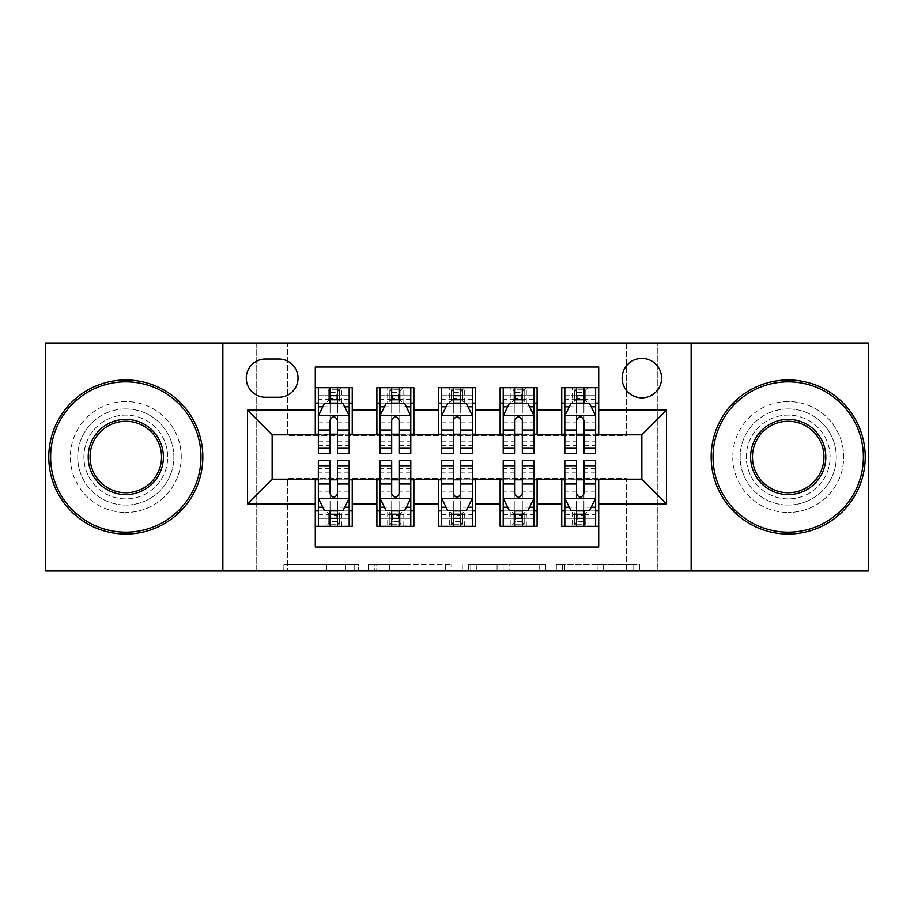 <?xml version="1.0" encoding="UTF-8"?>
<svg xmlns="http://www.w3.org/2000/svg" width="914" height="914" viewBox="0 0 914 914"><rect width="100%" height="100%" fill="white"/><g stroke="black" fill="none" stroke-linecap="round" stroke-linejoin="round"><path stroke-width="0.69" stroke-dasharray="4.57 3.43" d="M358.414 570.999L289.921 570.999L358.414 570.999L358.414 564.829L326.515 564.829L326.515 570.999L326.515 564.829L358.414 564.829L358.414 570.999L358.414 564.829L326.515 564.829L326.515 570.999L326.515 564.829L358.414 564.829L289.921 564.829L358.414 564.829M788.199 408.935A48.065 48.065 0 0 0 740.134 457A48.065 48.065 0 0 0 788.199 505.065A48.065 48.065 0 0 1 740.134 457A48.065 48.065 0 0 1 788.199 408.935A48.065 48.065 0 0 1 836.264 457A48.065 48.065 0 0 1 788.199 505.065A48.065 48.065 0 0 0 836.264 457A48.065 48.065 0 0 0 788.199 408.935M125.801 408.935A48.065 48.065 0 0 0 77.736 457A48.065 48.065 0 0 0 125.801 505.065A48.065 48.065 0 0 1 77.736 457A48.065 48.065 0 0 1 125.801 408.935A48.065 48.065 0 0 1 173.866 457A48.065 48.065 0 0 1 125.801 505.065A48.065 48.065 0 0 0 173.866 457A48.065 48.065 0 0 0 125.801 408.935M641.856 358.414A19.72 19.72 0 0 0 622.137 378.133A19.72 19.72 0 0 0 641.856 397.841A19.72 19.72 0 0 0 661.576 378.133A19.72 19.72 0 0 0 641.856 358.414M633.756 570.999L562.396 570.999L633.756 570.999L633.756 564.829L603.217 564.829L639.811 564.829L639.811 570.999L639.811 564.829L562.396 564.829L639.811 564.829L639.811 570.999L639.811 564.829L633.756 564.829L633.756 570.999M597.162 570.999L564.806 570.999L597.162 570.999L597.162 564.829L603.217 564.829L597.162 564.829L597.162 570.999L597.162 564.829L564.806 564.829L564.806 570.999L564.806 564.829L597.162 564.829L597.162 570.999M556.34 570.999L562.396 570.999L556.34 570.999L556.34 564.829L562.396 564.829L556.34 564.829L556.34 570.999M283.866 570.999L289.921 570.999L283.866 570.999L283.866 564.829L289.921 564.829L283.866 564.829L283.866 570.999M626.444 570.999L657.257 570.999L657.257 343.001L868.3 343.001L868.3 570.999L657.257 570.999L657.257 343.001L626.444 343.001L626.444 435.43L287.556 435.43L287.556 343.001L626.444 343.001L626.444 435.43L287.556 435.43L287.556 343.001L256.743 343.001L256.743 570.999L45.7 570.999L45.7 343.001L256.743 343.001L256.743 570.999L287.556 570.999L287.556 478.57L626.444 478.57L626.444 570.999L287.556 570.999L287.556 478.57L626.444 478.57L626.444 570.999M451.71 570.999L445.655 570.999L451.71 570.999L451.71 564.829L451.71 570.999M374.294 570.999L445.655 570.999L368.239 570.999L374.294 570.999L374.294 564.829L451.71 564.829L368.239 564.829L368.239 570.999L368.239 564.829L374.294 564.829L374.294 570.999M468.345 570.999L545.761 570.999L462.29 570.999L468.345 570.999L468.345 564.829L545.761 564.829L545.761 570.999L545.761 564.829L509.167 564.829L509.167 570.999M561.756 387.685L598.716 387.685L598.716 403.085L561.756 403.085L561.756 387.685M500.129 387.685L537.101 387.685L537.101 403.085L500.129 403.085L500.129 387.685M438.514 387.685L475.486 387.685L475.486 403.085L438.514 403.085L438.514 387.685M376.899 387.685L413.871 387.685L413.871 403.085L376.899 403.085L376.899 387.685M315.284 526.315L315.284 510.915L352.244 510.915L352.244 526.315L315.284 526.315L315.284 546.96L598.716 546.96L598.716 526.315L561.756 526.315L561.756 510.915L598.716 510.915L598.716 526.315M413.871 526.315L376.899 526.315L376.899 510.915L413.871 510.915L413.871 526.315M475.486 526.315L438.514 526.315L438.514 510.915L475.486 510.915L475.486 526.315M537.101 526.315L500.129 526.315L500.129 510.915L537.101 510.915L537.101 526.315M561.756 510.915L561.756 479.804L641.856 479.187L641.856 434.813L598.716 434.813L598.716 434.196L537.101 434.813L537.101 403.085M537.101 434.196L475.486 434.813L475.486 403.085M475.486 434.196L413.871 434.813L413.871 403.085M315.284 387.685L352.244 387.685L352.244 403.085L315.284 403.085L315.284 367.04L598.716 367.04L598.716 387.685M500.129 510.915L500.129 479.804L537.101 479.804L537.101 479.187L561.756 479.187L561.756 479.804M438.514 510.915L438.514 479.804L475.486 479.804L475.486 479.187L500.129 479.187L500.129 479.804M376.899 510.915L376.899 479.804L413.871 479.804L413.871 479.187L438.514 479.187L438.514 479.804M413.871 434.196L352.244 434.813L352.244 403.085M315.284 510.915L315.284 479.804L352.244 479.804L352.244 479.187L376.899 479.187L376.899 479.804M352.244 434.196L272.144 434.813L272.144 479.187L315.284 479.187L315.284 479.804M337.46 403.085L349.171 403.085L349.171 387.685L326.058 387.685L326.058 403.085L318.358 403.085L330.068 403.085M315.284 434.196L315.284 403.085M318.358 434.196L330.068 434.196M337.46 434.196L349.171 434.196M352.244 510.915L352.244 479.804M318.358 479.804L330.068 479.804M337.46 479.804L349.171 479.804M318.358 460.702L318.358 518.307L318.358 510.915L330.068 510.915M337.46 510.915L349.171 510.915L349.171 526.315L318.358 526.315L349.171 526.315M379.973 434.196L391.683 434.196M399.075 434.196L410.786 434.196M399.075 403.085L410.786 403.085L410.786 387.685L387.685 387.685L387.685 403.085L379.973 403.085L391.683 403.085M376.899 434.196L376.899 403.085M413.871 510.915L413.871 479.804M379.973 479.804L391.683 479.804M399.075 479.804L410.786 479.804M379.973 460.702L379.973 518.307L379.973 510.915L391.683 510.915M399.075 510.915L410.786 510.915L410.786 526.315L379.973 526.315L410.786 526.315M441.599 479.804L453.298 479.804M460.702 479.804L472.401 479.804M475.486 510.915L475.486 479.804M441.599 460.702L441.599 518.307L441.599 510.915L453.298 510.915M460.702 510.915L472.401 510.915L472.401 526.315L441.599 526.315L472.401 526.315M438.514 434.196L438.514 403.085M460.702 403.085L472.401 403.085L472.401 387.685L449.3 387.685L449.3 403.085L441.599 403.085L453.298 403.085M441.599 434.196L453.298 434.196M460.702 434.196L472.401 434.196M503.214 479.804L514.925 479.804M522.317 479.804L534.027 479.804M537.101 510.915L537.101 479.804M503.214 460.702L503.214 518.307L503.214 510.915L514.925 510.915M522.317 510.915L534.027 510.915L534.027 526.315L503.214 526.315L534.027 526.315M500.129 434.196L500.129 403.085M522.317 403.085L534.027 403.085L534.027 387.685L510.915 387.685L510.915 403.085L503.214 403.085L514.925 403.085M503.214 434.196L514.925 434.196M522.317 434.196L534.027 434.196M564.829 479.804L576.54 479.804M583.932 479.804L595.642 479.804M598.716 510.915L598.716 479.804M564.829 460.702L564.829 518.307L564.829 510.915L576.54 510.915M583.932 510.915L595.642 510.915L595.642 526.315L564.829 526.315L595.642 526.315M561.756 434.196L561.756 403.085M598.716 434.196L598.716 403.085M583.932 403.085L595.642 403.085L595.642 387.685L572.53 387.685L572.53 403.085L564.829 403.085L576.54 403.085M564.829 434.196L576.54 434.196M583.932 434.196L595.642 434.196M265.368 359.031A19.103 19.103 0 0 0 246.266 378.133A19.103 19.103 0 0 0 265.368 397.236L278.919 397.236A19.103 19.103 0 0 0 298.021 378.133A19.103 19.103 0 0 0 278.919 359.031L265.368 359.031M222.856 570.999L222.856 343.001M691.144 343.001L691.144 570.999M380.944 570.999L389.718 570.999L380.944 570.999L380.944 564.829L376.705 564.829L376.705 570.999L376.705 564.829L389.718 564.829L380.944 564.829L380.944 570.999M389.718 570.999L409.072 570.999L389.718 570.999L389.718 564.829L409.072 564.829L409.072 570.999L409.072 564.829L389.718 564.829L389.718 570.999M468.345 564.829L503.123 564.829L503.123 570.999L503.123 564.829L497.067 564.829L503.123 564.829L503.123 570.999L503.123 564.829L509.167 564.829M470.756 564.829L470.756 570.999L470.756 564.829M462.29 564.829L462.29 570.999L462.29 564.829M349.171 453.298L349.171 395.693L349.171 403.085L318.358 403.085L318.358 395.693L330.068 395.693L330.068 387.685L349.171 387.685M318.358 415.721L318.358 445.289L318.358 415.721L324.516 403.394L343.001 403.394L349.171 415.721L349.171 445.289L349.171 415.721M318.358 403.085L318.358 387.685L330.068 387.685M318.358 453.298L318.358 395.693L349.171 395.693L337.46 395.693L337.46 387.685L337.46 453.298M330.685 392.3L336.843 392.3L336.843 398.458L330.685 398.458L330.685 392.3L328.217 389.832L339.311 389.832L328.217 389.832L328.217 400.926L339.311 400.926L339.311 389.832L339.311 400.926L328.217 400.926L328.217 389.832L326.058 387.685L318.358 387.685M330.068 395.693L330.068 406.913L318.358 406.913M322.825 406.787L330.068 406.787L330.068 403.394M337.46 403.394L337.46 406.787L344.704 406.787M330.068 453.298L330.068 406.913M330.068 406.787L330.068 420.337C332.525 415.664 334.992 415.664 337.46 420.337L337.46 406.787M349.171 403.085L341.47 403.085L341.47 387.685L336.843 392.3M336.843 398.458L341.47 403.085L326.058 403.085L330.685 398.458M336.843 521.7L330.685 521.7L330.685 515.542L336.843 515.542L336.843 521.7L339.311 524.168L328.217 524.168L339.311 524.168L339.311 513.074L328.217 513.074L328.217 524.168L328.217 513.074L339.311 513.074L339.311 524.168L341.47 526.315L341.47 510.915L349.171 510.915L349.171 518.307L337.46 518.307L337.46 526.315M349.171 498.279L349.171 468.711L349.171 498.279L343.001 510.606L324.516 510.606L318.358 498.279L318.358 468.711L318.358 498.279M349.171 460.702L349.171 518.307L318.358 518.307L330.068 518.307L330.068 526.315L330.068 460.702M330.685 521.7L326.058 526.315L326.058 510.915L318.358 510.915L318.358 526.315M337.46 518.307L337.46 507.087L349.171 507.087M344.704 507.213L337.46 507.213L337.46 510.606M330.068 510.606L330.068 507.213L322.825 507.213M337.46 460.702L337.46 507.087M337.46 507.213L337.46 493.663C335.004 498.336 332.536 498.336 330.068 493.663L330.068 507.213M318.358 510.915L349.171 510.915M330.685 515.542L326.058 510.915L341.47 510.915L336.843 515.542M125.801 534.027A77.027 77.027 0 0 1 48.785 457A77.027 77.027 0 0 1 125.801 379.973A77.027 77.027 0 0 1 202.828 457A77.027 77.027 0 0 1 125.801 534.027A77.027 77.027 0 0 1 48.785 457A77.027 77.027 0 0 1 125.801 379.973A77.027 77.027 0 0 1 202.828 457A77.027 77.027 0 0 1 125.801 534.027A77.027 77.027 0 0 1 48.785 457A77.027 77.027 0 0 1 125.801 379.973A77.027 77.027 0 0 1 202.828 457A77.027 77.027 0 0 1 125.801 534.027M125.801 401.543A55.457 55.457 0 0 0 70.344 457A55.457 55.457 0 0 0 125.801 512.457A55.457 55.457 0 0 1 70.344 457A55.457 55.457 0 0 1 125.801 401.543A55.457 55.457 0 0 1 181.258 457A55.457 55.457 0 0 1 125.801 512.457A55.457 55.457 0 0 0 181.258 457A55.457 55.457 0 0 0 125.801 401.543M125.801 421.263A35.737 35.737 0 0 1 161.538 457A35.737 35.737 0 0 1 125.801 492.737A35.737 35.737 0 0 1 90.063 457A35.737 35.737 0 0 1 125.801 421.263M125.801 498.895A41.895 41.895 0 0 1 83.905 457A41.895 41.895 0 0 1 125.801 415.105A41.895 41.895 0 0 1 167.708 457A41.895 41.895 0 0 1 125.801 498.895A41.895 41.895 0 0 1 83.905 457A41.895 41.895 0 0 1 125.801 415.105A41.895 41.895 0 0 1 167.708 457A41.895 41.895 0 0 1 125.801 498.895M788.199 534.027A77.027 77.027 0 0 1 711.172 457A77.027 77.027 0 0 1 788.199 379.973A77.027 77.027 0 0 1 865.215 457A77.027 77.027 0 0 1 788.199 534.027A77.027 77.027 0 0 1 711.172 457A77.027 77.027 0 0 1 788.199 379.973A77.027 77.027 0 0 1 865.215 457A77.027 77.027 0 0 1 788.199 534.027A77.027 77.027 0 0 1 711.172 457A77.027 77.027 0 0 1 788.199 379.973A77.027 77.027 0 0 1 865.215 457A77.027 77.027 0 0 1 788.199 534.027M788.199 401.543A55.457 55.457 0 0 0 732.742 457A55.457 55.457 0 0 0 788.199 512.457A55.457 55.457 0 0 1 732.742 457A55.457 55.457 0 0 1 788.199 401.543A55.457 55.457 0 0 1 843.656 457A55.457 55.457 0 0 1 788.199 512.457A55.457 55.457 0 0 0 843.656 457A55.457 55.457 0 0 0 788.199 401.543M788.199 421.263A35.737 35.737 0 0 1 823.937 457A35.737 35.737 0 0 1 788.199 492.737A35.737 35.737 0 0 1 752.462 457A35.737 35.737 0 0 1 788.199 421.263M788.199 498.895A41.895 41.895 0 0 1 746.292 457A41.895 41.895 0 0 1 788.199 415.105A41.895 41.895 0 0 1 830.095 457A41.895 41.895 0 0 1 788.199 498.895A41.895 41.895 0 0 1 746.292 457A41.895 41.895 0 0 1 788.199 415.105A41.895 41.895 0 0 1 830.095 457A41.895 41.895 0 0 1 788.199 498.895M410.786 453.298L410.786 395.693L410.786 403.085L379.973 403.085L379.973 395.693L391.683 395.693L391.683 387.685L410.786 387.685M379.973 415.721L379.973 445.289L379.973 415.721L386.142 403.394L404.628 403.394L410.786 415.721L410.786 445.289L410.786 415.721M379.973 403.085L379.973 387.685L391.683 387.685M379.973 453.298L379.973 395.693L410.786 395.693L399.075 395.693L399.075 387.685L399.075 453.298M392.3 392.3L398.458 392.3L398.458 398.458L392.3 398.458L392.3 392.3L389.832 389.832L400.926 389.832L389.832 389.832L389.832 400.926L400.926 400.926L400.926 389.832L400.926 400.926L389.832 400.926L389.832 389.832L387.685 387.685L379.973 387.685M391.683 395.693L391.683 406.913L379.973 406.913M384.44 406.787L391.683 406.787L391.683 403.394M399.075 403.394L399.075 406.787L406.319 406.787M391.683 453.298L391.683 406.913M391.683 406.787L391.683 420.337C394.14 415.664 396.607 415.664 399.075 420.337L399.075 406.787M410.786 403.085L403.085 403.085L403.085 387.685L398.458 392.3M398.458 398.458L403.085 403.085L387.685 403.085L392.3 398.458M472.401 453.298L472.401 395.693L472.401 403.085L441.599 403.085L441.599 395.693L453.298 395.693L453.298 387.685L472.401 387.685M441.599 415.721L441.599 445.289L441.599 415.721L447.757 403.394L466.243 403.394L472.401 415.721L472.401 445.289L472.401 415.721M441.599 403.085L441.599 387.685L453.298 387.685M441.599 453.298L441.599 395.693L472.401 395.693L460.702 395.693L460.702 387.685L460.702 453.298M453.915 392.3L460.085 392.3L460.085 398.458L453.915 398.458L453.915 392.3L451.459 389.832L462.541 389.832L451.459 389.832L451.459 400.926L462.541 400.926L462.541 389.832L462.541 400.926L451.459 400.926L451.459 389.832L449.3 387.685L441.599 387.685M453.298 395.693L453.298 406.913L441.599 406.913M446.066 406.787L453.298 406.787L453.298 403.394M460.702 403.394L460.702 406.787L467.934 406.787M453.298 453.298L453.298 406.913M453.298 406.787L453.298 420.337C455.766 415.664 458.222 415.664 460.702 420.337L460.702 406.787M472.401 403.085L464.7 403.085L464.7 387.685L460.085 392.3M460.085 398.458L464.7 403.085L449.3 403.085L453.915 398.458M534.027 453.298L534.027 395.693L534.027 403.085L503.214 403.085L503.214 395.693L514.925 395.693L514.925 387.685L534.027 387.685M503.214 415.721L503.214 445.289L503.214 415.721L509.372 403.394L527.858 403.394L534.027 415.721L534.027 445.289L534.027 415.721M503.214 403.085L503.214 387.685L514.925 387.685M503.214 453.298L503.214 395.693L534.027 395.693L522.317 395.693L522.317 387.685L522.317 453.298M515.542 392.3L521.7 392.3L521.7 398.458L515.542 398.458L515.542 392.3L513.074 389.832L524.168 389.832L513.074 389.832L513.074 400.926L524.168 400.926L524.168 389.832L524.168 400.926L513.074 400.926L513.074 389.832L510.915 387.685L503.214 387.685M514.925 395.693L514.925 406.913L503.214 406.913M507.681 406.787L514.925 406.787L514.925 403.394M522.317 403.394L522.317 406.787L529.56 406.787M514.925 453.298L514.925 406.913M514.925 406.787L514.925 420.337C517.381 415.664 519.849 415.664 522.317 420.337L522.317 406.787M534.027 403.085L526.315 403.085L526.315 387.685L521.7 392.3M521.7 398.458L526.315 403.085L510.915 403.085L515.542 398.458M595.642 453.298L595.642 395.693L595.642 403.085L564.829 403.085L564.829 395.693L576.54 395.693L576.54 387.685L595.642 387.685M564.829 415.721L564.829 445.289L564.829 415.721L570.999 403.394L589.484 403.394L595.642 415.721L595.642 445.289L595.642 415.721M564.829 403.085L564.829 387.685L576.54 387.685M564.829 453.298L564.829 395.693L595.642 395.693L583.932 395.693L583.932 387.685L583.932 453.298M577.157 392.3L583.315 392.3L583.315 398.458L577.157 398.458L577.157 392.3L574.689 389.832L585.783 389.832L574.689 389.832L574.689 400.926L585.783 400.926L585.783 389.832L585.783 400.926L574.689 400.926L574.689 389.832L572.53 387.685L564.829 387.685M576.54 395.693L576.54 406.913L564.829 406.913M569.296 406.787L576.54 406.787L576.54 403.394M583.932 403.394L583.932 406.787L591.175 406.787M576.54 453.298L576.54 406.913M576.54 406.787L576.54 420.337C578.996 415.664 581.464 415.664 583.932 420.337L583.932 406.787M595.642 403.085L587.942 403.085L587.942 387.685L583.315 392.3M583.315 398.458L587.942 403.085L572.53 403.085L577.157 398.458M398.458 521.7L392.3 521.7L392.3 515.542L398.458 515.542L398.458 521.7L400.926 524.168L389.832 524.168L400.926 524.168L400.926 513.074L389.832 513.074L389.832 524.168L389.832 513.074L400.926 513.074L400.926 524.168L403.085 526.315L403.085 510.915L410.786 510.915L410.786 518.307L399.075 518.307L399.075 526.315M410.786 498.279L410.786 468.711L410.786 498.279L404.628 510.606L386.142 510.606L379.973 498.279L379.973 468.711L379.973 498.279M410.786 460.702L410.786 518.307L379.973 518.307L391.683 518.307L391.683 526.315L391.683 460.702M392.3 521.7L387.685 526.315L387.685 510.915L379.973 510.915L379.973 526.315M399.075 518.307L399.075 507.087L410.786 507.087M406.319 507.213L399.075 507.213L399.075 510.606M391.683 510.606L391.683 507.213L384.44 507.213M399.075 460.702L399.075 507.087M399.075 507.213L399.075 493.663C396.619 498.336 394.151 498.336 391.683 493.663L391.683 507.213M379.973 510.915L410.786 510.915M392.3 515.542L387.685 510.915L403.085 510.915L398.458 515.542M460.085 521.7L453.915 521.7L453.915 515.542L460.085 515.542L460.085 521.7L462.541 524.168L451.459 524.168L462.541 524.168L462.541 513.074L451.459 513.074L451.459 524.168L451.459 513.074L462.541 513.074L462.541 524.168L464.7 526.315L464.7 510.915L472.401 510.915L472.401 518.307L460.702 518.307L460.702 526.315M472.401 498.279L472.401 468.711L472.401 498.279L466.243 510.606L447.757 510.606L441.599 498.279L441.599 468.711L441.599 498.279M472.401 460.702L472.401 518.307L441.599 518.307L453.298 518.307L453.298 526.315L453.298 460.702M453.915 521.7L449.3 526.315L449.3 510.915L441.599 510.915L441.599 526.315M460.702 518.307L460.702 507.087L472.401 507.087M467.934 507.213L460.702 507.213L460.702 510.606M453.298 510.606L453.298 507.213L446.066 507.213M460.702 460.702L460.702 507.087M460.702 507.213L460.702 493.663C458.234 498.336 455.778 498.336 453.298 493.663L453.298 507.213M441.599 510.915L472.401 510.915M453.915 515.542L449.3 510.915L464.7 510.915L460.085 515.542M521.7 521.7L515.542 521.7L515.542 515.542L521.7 515.542L521.7 521.7L524.168 524.168L513.074 524.168L524.168 524.168L524.168 513.074L513.074 513.074L513.074 524.168L513.074 513.074L524.168 513.074L524.168 524.168L526.315 526.315L526.315 510.915L534.027 510.915L534.027 518.307L522.317 518.307L522.317 526.315M534.027 498.279L534.027 468.711L534.027 498.279L527.858 510.606L509.372 510.606L503.214 498.279L503.214 468.711L503.214 498.279M534.027 460.702L534.027 518.307L503.214 518.307L514.925 518.307L514.925 526.315L514.925 460.702M515.542 521.7L510.915 526.315L510.915 510.915L503.214 510.915L503.214 526.315M522.317 518.307L522.317 507.087L534.027 507.087M529.56 507.213L522.317 507.213L522.317 510.606M514.925 510.606L514.925 507.213L507.681 507.213M522.317 460.702L522.317 507.087M522.317 507.213L522.317 493.663C519.86 498.336 517.393 498.336 514.925 493.663L514.925 507.213M503.214 510.915L534.027 510.915M515.542 515.542L510.915 510.915L526.315 510.915L521.7 515.542M583.315 521.7L577.157 521.7L577.157 515.542L583.315 515.542L583.315 521.7L585.783 524.168L574.689 524.168L585.783 524.168L585.783 513.074L574.689 513.074L574.689 524.168L574.689 513.074L585.783 513.074L585.783 524.168L587.942 526.315L587.942 510.915L595.642 510.915L595.642 518.307L583.932 518.307L583.932 526.315M595.642 498.279L595.642 468.711L595.642 498.279L589.484 510.606L570.999 510.606L564.829 498.279L564.829 468.711L564.829 498.279M595.642 460.702L595.642 518.307L564.829 518.307L576.54 518.307L576.54 526.315L576.54 460.702M577.157 521.7L572.53 526.315L572.53 510.915L564.829 510.915L564.829 526.315M583.932 518.307L583.932 507.087L595.642 507.087M591.175 507.213L583.932 507.213L583.932 510.606M576.54 510.606L576.54 507.213L569.296 507.213M583.932 460.702L583.932 507.087M583.932 507.213L583.932 493.663C581.475 498.336 579.008 498.336 576.54 493.663L576.54 507.213M564.829 510.915L595.642 510.915M577.157 515.542L572.53 510.915L587.942 510.915L583.315 515.542M354.175 564.829L354.175 570.999L354.175 564.829M345.869 564.829L345.869 570.999L345.869 564.829M289.921 564.829L289.921 570.999L289.921 564.829M445.655 564.829L445.655 570.999L445.655 564.829M539.706 564.829L539.706 570.999L539.706 564.829M497.067 564.829L497.067 570.999L497.067 564.829M476.811 564.829L476.811 570.999L476.811 564.829M603.217 564.829L603.217 570.999L603.217 564.829M562.396 564.829L562.396 570.999L562.396 564.829M318.518 415.413L349.011 415.413M349.171 406.913L337.46 406.913M318.358 441.119L330.068 441.119M337.46 441.119L349.171 441.119M318.358 422.839L330.068 422.839M337.46 422.839L349.171 422.839M349.171 399.612L337.46 399.612M330.068 399.612L318.358 399.612M349.011 498.587L318.518 498.587M318.358 507.087L330.068 507.087M349.171 472.881L337.46 472.881M330.068 472.881L318.358 472.881M349.171 491.161L337.46 491.161M330.068 491.161L318.358 491.161M318.358 514.388L330.068 514.388M337.46 514.388L349.171 514.388M380.133 415.413L410.637 415.413M410.786 406.913L399.075 406.913M379.973 441.119L391.683 441.119M399.075 441.119L410.786 441.119M379.973 422.839L391.683 422.839M399.075 422.839L410.786 422.839M410.786 399.612L399.075 399.612M391.683 399.612L379.973 399.612M441.748 415.413L472.252 415.413M472.401 406.913L460.702 406.913M441.599 441.119L453.298 441.119M460.702 441.119L472.401 441.119M441.599 422.839L453.298 422.839M460.702 422.839L472.401 422.839M472.401 399.612L460.702 399.612M453.298 399.612L441.599 399.612M503.363 415.413L533.867 415.413M534.027 406.913L522.317 406.913M503.214 441.119L514.925 441.119M522.317 441.119L534.027 441.119M503.214 422.839L514.925 422.839M522.317 422.839L534.027 422.839M534.027 399.612L522.317 399.612M514.925 399.612L503.214 399.612M564.989 415.413L595.482 415.413M595.642 406.913L583.932 406.913M564.829 441.119L576.54 441.119M583.932 441.119L595.642 441.119M564.829 422.839L576.54 422.839M583.932 422.839L595.642 422.839M595.642 399.612L583.932 399.612M576.54 399.612L564.829 399.612M410.637 498.587L380.133 498.587M379.973 507.087L391.683 507.087M410.786 472.881L399.075 472.881M391.683 472.881L379.973 472.881M410.786 491.161L399.075 491.161M391.683 491.161L379.973 491.161M379.973 514.388L391.683 514.388M399.075 514.388L410.786 514.388M472.252 498.587L441.748 498.587M441.599 507.087L453.298 507.087M472.401 472.881L460.702 472.881M453.298 472.881L441.599 472.881M472.401 491.161L460.702 491.161M453.298 491.161L441.599 491.161M441.599 514.388L453.298 514.388M460.702 514.388L472.401 514.388M533.867 498.587L503.363 498.587M503.214 507.087L514.925 507.087M534.027 472.881L522.317 472.881M514.925 472.881L503.214 472.881M534.027 491.161L522.317 491.161M514.925 491.161L503.214 491.161M503.214 514.388L514.925 514.388M522.317 514.388L534.027 514.388M595.482 498.587L564.989 498.587M564.829 507.087L576.54 507.087M595.642 472.881L583.932 472.881M576.54 472.881L564.829 472.881M595.642 491.161L583.932 491.161M576.54 491.161L564.829 491.161M564.829 514.388L576.54 514.388M583.932 514.388L595.642 514.388M318.358 445.289L330.068 445.289M337.46 445.289L349.171 445.289M349.171 468.711L337.46 468.711M330.068 468.711L318.358 468.711M379.973 445.289L391.683 445.289M399.075 445.289L410.786 445.289M441.599 445.289L453.298 445.289M460.702 445.289L472.401 445.289M503.214 445.289L514.925 445.289M522.317 445.289L534.027 445.289M564.829 445.289L576.54 445.289M583.932 445.289L595.642 445.289M410.786 468.711L399.075 468.711M391.683 468.711L379.973 468.711M472.401 468.711L460.702 468.711M453.298 468.711L441.599 468.711M534.027 468.711L522.317 468.711M514.925 468.711L503.214 468.711M595.642 468.711L583.932 468.711M576.54 468.711L564.829 468.711"/><path stroke-width="1.37" d="M641.856 358.414A19.72 19.72 0 0 0 622.137 378.133A19.72 19.72 0 0 0 641.856 397.841A19.72 19.72 0 0 0 661.576 378.133A19.72 19.72 0 0 0 641.856 358.414M691.144 570.999L868.3 570.999L868.3 343.001L691.144 343.001L691.144 570.999L222.856 570.999L222.856 343.001L45.7 343.001L45.7 570.999L222.856 570.999M598.716 387.685L561.756 387.685L561.756 410.169L537.101 410.169L537.101 434.813L561.756 434.813L561.756 410.169M537.101 410.169L537.101 387.685L500.129 387.685L500.129 410.169L475.486 410.169L475.486 434.813L500.129 434.813L500.129 410.169M475.486 410.169L475.486 387.685L438.514 387.685L438.514 410.169L413.871 410.169L413.871 434.813L438.514 434.813L438.514 410.169M413.871 410.169L413.871 387.685L376.899 387.685L376.899 434.813L352.244 434.813L352.244 387.685L315.284 387.685M315.284 526.315L352.244 526.315L352.244 479.187L376.899 479.187L376.899 526.315L413.871 526.315L413.871 479.187L438.514 479.187L438.514 503.831L413.871 503.831M438.514 503.831L438.514 526.315L475.486 526.315L475.486 479.187L500.129 479.187L500.129 503.831L475.486 503.831M500.129 503.831L500.129 526.315L537.101 526.315L537.101 479.187L561.756 479.187L561.756 503.831L537.101 503.831M265.368 397.236L278.919 397.236A19.103 19.103 0 0 0 298.021 378.133A19.103 19.103 0 0 0 278.919 359.031L265.368 359.031A19.103 19.103 0 0 0 246.266 378.133A19.103 19.103 0 0 0 265.368 397.236M691.144 343.001L222.856 343.001M598.716 410.169L598.716 367.04L315.284 367.04L315.284 434.813L272.144 434.813L272.144 479.187L315.284 479.187L315.284 546.96L598.716 546.96L598.716 479.187L641.856 479.187L641.856 434.813L598.716 434.813L598.716 410.169L666.5 410.169L666.5 503.831L598.716 503.831M315.284 503.831L247.5 503.831L247.5 410.169L315.284 410.169M561.756 503.831L561.756 526.315L598.716 526.315M315.284 403.085L318.358 403.085M330.068 403.085L337.46 403.085M349.171 403.085L352.244 403.085M315.284 434.196L318.358 434.196M330.068 434.196L337.46 434.196M349.171 434.196L352.244 434.196M315.284 479.804L318.358 479.804M330.068 479.804L337.46 479.804M349.171 479.804L352.244 479.804M315.284 510.915L318.358 510.915M330.068 510.915L337.46 510.915M349.171 510.915L352.244 510.915M376.899 434.196L379.973 434.196M391.683 434.196L399.075 434.196M410.786 434.196L413.871 434.196M376.899 403.085L379.973 403.085M391.683 403.085L399.075 403.085M410.786 403.085L413.871 403.085M376.899 479.804L379.973 479.804M391.683 479.804L399.075 479.804M410.786 479.804L413.871 479.804M376.899 510.915L379.973 510.915M391.683 510.915L399.075 510.915M410.786 510.915L413.871 510.915M438.514 479.804L441.599 479.804M453.298 479.804L460.702 479.804M472.401 479.804L475.486 479.804M438.514 510.915L441.599 510.915M453.298 510.915L460.702 510.915M472.401 510.915L475.486 510.915M438.514 403.085L441.599 403.085M453.298 403.085L460.702 403.085M472.401 403.085L475.486 403.085M438.514 434.196L441.599 434.196M453.298 434.196L460.702 434.196M472.401 434.196L475.486 434.196M500.129 479.804L503.214 479.804M514.925 479.804L522.317 479.804M534.027 479.804L537.101 479.804M500.129 510.915L503.214 510.915M514.925 510.915L522.317 510.915M534.027 510.915L537.101 510.915M500.129 403.085L503.214 403.085M514.925 403.085L522.317 403.085M534.027 403.085L537.101 403.085M500.129 434.196L503.214 434.196M514.925 434.196L522.317 434.196M534.027 434.196L537.101 434.196M561.756 479.804L564.829 479.804M576.54 479.804L583.932 479.804M595.642 479.804L598.716 479.804M561.756 510.915L564.829 510.915M576.54 510.915L583.932 510.915M595.642 510.915L598.716 510.915M561.756 403.085L564.829 403.085M576.54 403.085L583.932 403.085M595.642 403.085L598.716 403.085M561.756 434.196L564.829 434.196M576.54 434.196L583.932 434.196M595.642 434.196L598.716 434.196M272.144 434.813L247.5 410.169M272.144 479.187L247.5 503.831M666.5 410.169L641.856 434.813M666.5 503.831L641.856 479.187M337.46 395.693L330.068 395.693M349.171 448.283L337.46 448.283L337.46 453.298L349.171 453.298L349.171 415.721L343.001 403.394L324.516 403.394L318.358 415.721L318.358 453.298L330.068 453.298L330.068 448.283L318.358 448.283M318.358 415.721L318.358 387.685M349.171 415.721L349.171 387.685M330.068 403.394L330.068 387.685M337.46 387.685L337.46 403.394M337.46 448.283L337.46 420.337C335.004 415.584 332.536 415.584 330.068 420.337L330.068 448.283M330.068 518.307L337.46 518.307M318.358 465.717L330.068 465.717L330.068 460.702L318.358 460.702L318.358 498.279L324.516 510.606L343.001 510.606L349.171 498.279L349.171 460.702L337.46 460.702L337.46 465.717L349.171 465.717M349.171 498.279L349.171 526.315M318.358 498.279L318.358 526.315M337.46 510.606L337.46 526.315M330.068 526.315L330.068 510.606M330.068 465.717L330.068 493.663C332.525 498.416 334.992 498.416 337.46 493.663L337.46 465.717M125.801 381.824A75.177 75.177 0 0 0 50.624 457A75.177 75.177 0 0 0 125.801 532.177A75.177 75.177 0 0 0 200.977 457A75.177 75.177 0 0 0 125.801 381.824M125.801 534.027A77.027 77.027 0 0 1 48.785 457A77.027 77.027 0 0 1 125.801 379.973A77.027 77.027 0 0 1 202.828 457A77.027 77.027 0 0 1 125.801 534.027M125.801 419.412A37.588 37.588 0 0 1 163.389 457A37.588 37.588 0 0 1 125.801 494.588A37.588 37.588 0 0 1 88.212 457A37.588 37.588 0 0 1 125.801 419.412M125.801 492.737A35.737 35.737 0 0 0 161.538 457A35.737 35.737 0 0 0 125.801 421.263A35.737 35.737 0 0 0 90.063 457A35.737 35.737 0 0 0 125.801 492.737M788.199 381.824A75.177 75.177 0 0 0 713.023 457A75.177 75.177 0 0 0 788.199 532.177A75.177 75.177 0 0 0 863.376 457A75.177 75.177 0 0 0 788.199 381.824M788.199 534.027A77.027 77.027 0 0 1 711.172 457A77.027 77.027 0 0 1 788.199 379.973A77.027 77.027 0 0 1 865.215 457A77.027 77.027 0 0 1 788.199 534.027M788.199 419.412A37.588 37.588 0 0 1 825.788 457A37.588 37.588 0 0 1 788.199 494.588A37.588 37.588 0 0 1 750.611 457A37.588 37.588 0 0 1 788.199 419.412M788.199 492.737A35.737 35.737 0 0 0 823.937 457A35.737 35.737 0 0 0 788.199 421.263A35.737 35.737 0 0 0 752.462 457A35.737 35.737 0 0 0 788.199 492.737M399.075 395.693L391.683 395.693M410.786 448.283L399.075 448.283L399.075 453.298L410.786 453.298L410.786 415.721L404.628 403.394L386.142 403.394L379.973 415.721L379.973 453.298L391.683 453.298L391.683 448.283L379.973 448.283M379.973 415.721L379.973 387.685M410.786 415.721L410.786 387.685M391.683 403.394L391.683 387.685M399.075 387.685L399.075 403.394M399.075 448.283L399.075 420.337C396.619 415.584 394.151 415.584 391.683 420.337L391.683 448.283M460.702 395.693L453.298 395.693M472.401 448.283L460.702 448.283L460.702 453.298L472.401 453.298L472.401 415.721L466.243 403.394L447.757 403.394L441.599 415.721L441.599 453.298L453.298 453.298L453.298 448.283L441.599 448.283M441.599 415.721L441.599 387.685M472.401 415.721L472.401 387.685M453.298 403.394L453.298 387.685M460.702 387.685L460.702 403.394M460.702 448.283L460.702 420.337C458.234 415.584 455.766 415.584 453.298 420.337L453.298 448.283M522.317 395.693L514.925 395.693M534.027 448.283L522.317 448.283L522.317 453.298L534.027 453.298L534.027 415.721L527.858 403.394L509.372 403.394L503.214 415.721L503.214 453.298L514.925 453.298L514.925 448.283L503.214 448.283M503.214 415.721L503.214 387.685M534.027 415.721L534.027 387.685M514.925 403.394L514.925 387.685M522.317 387.685L522.317 403.394M522.317 448.283L522.317 420.337C519.849 415.584 517.393 415.584 514.925 420.337L514.925 448.283M583.932 395.693L576.54 395.693M595.642 448.283L583.932 448.283L583.932 453.298L595.642 453.298L595.642 415.721L589.484 403.394L570.999 403.394L564.829 415.721L564.829 453.298L576.54 453.298L576.54 448.283L564.829 448.283M564.829 415.721L564.829 387.685M595.642 415.721L595.642 387.685M576.54 403.394L576.54 387.685M583.932 387.685L583.932 403.394M583.932 448.283L583.932 420.337C581.475 415.584 579.008 415.584 576.54 420.337L576.54 448.283M391.683 518.307L399.075 518.307M379.973 465.717L391.683 465.717L391.683 460.702L379.973 460.702L379.973 498.279L386.142 510.606L404.628 510.606L410.786 498.279L410.786 460.702L399.075 460.702L399.075 465.717L410.786 465.717M410.786 498.279L410.786 526.315M379.973 498.279L379.973 526.315M399.075 510.606L399.075 526.315M391.683 526.315L391.683 510.606M391.683 465.717L391.683 493.663C394.151 498.416 396.607 498.416 399.075 493.663L399.075 465.717M453.298 518.307L460.702 518.307M441.599 465.717L453.298 465.717L453.298 460.702L441.599 460.702L441.599 498.279L447.757 510.606L466.243 510.606L472.401 498.279L472.401 460.702L460.702 460.702L460.702 465.717L472.401 465.717M472.401 498.279L472.401 526.315M441.599 498.279L441.599 526.315M460.702 510.606L460.702 526.315M453.298 526.315L453.298 510.606M453.298 465.717L453.298 493.663C455.766 498.416 458.234 498.416 460.702 493.663L460.702 465.717M514.925 518.307L522.317 518.307M503.214 465.717L514.925 465.717L514.925 460.702L503.214 460.702L503.214 498.279L509.372 510.606L527.858 510.606L534.027 498.279L534.027 460.702L522.317 460.702L522.317 465.717L534.027 465.717M534.027 498.279L534.027 526.315M503.214 498.279L503.214 526.315M522.317 510.606L522.317 526.315M514.925 526.315L514.925 510.606M514.925 465.717L514.925 493.663C517.381 498.416 519.849 498.416 522.317 493.663L522.317 465.717M576.54 518.307L583.932 518.307M564.829 465.717L576.54 465.717L576.54 460.702L564.829 460.702L564.829 498.279L570.999 510.606L589.484 510.606L595.642 498.279L595.642 460.702L583.932 460.702L583.932 465.717L595.642 465.717M595.642 498.279L595.642 526.315M564.829 498.279L564.829 526.315M583.932 510.606L583.932 526.315M576.54 526.315L576.54 510.606M576.54 465.717L576.54 493.663C578.996 498.416 581.464 498.416 583.932 493.663L583.932 465.717M376.899 503.831L352.244 503.831M376.899 410.169L352.244 410.169M349.011 415.413L318.518 415.413M318.358 406.787L322.825 406.787M344.704 406.787L349.171 406.787M330.068 430.003L318.358 430.003M349.171 430.003L337.46 430.003M337.46 399.612L330.068 399.612M318.518 498.587L349.011 498.587M349.171 507.213L344.704 507.213M322.825 507.213L318.358 507.213M337.46 483.997L349.171 483.997M318.358 483.997L330.068 483.997M330.068 514.388L337.46 514.388M410.637 415.413L380.133 415.413M379.973 406.787L384.44 406.787M406.319 406.787L410.786 406.787M391.683 430.003L379.973 430.003M410.786 430.003L399.075 430.003M399.075 399.612L391.683 399.612M472.252 415.413L441.748 415.413M441.599 406.787L446.066 406.787M467.934 406.787L472.401 406.787M453.298 430.003L441.599 430.003M472.401 430.003L460.702 430.003M460.702 399.612L453.298 399.612M533.867 415.413L503.363 415.413M503.214 406.787L507.681 406.787M529.56 406.787L534.027 406.787M514.925 430.003L503.214 430.003M534.027 430.003L522.317 430.003M522.317 399.612L514.925 399.612M595.482 415.413L564.989 415.413M564.829 406.787L569.296 406.787M591.175 406.787L595.642 406.787M576.54 430.003L564.829 430.003M595.642 430.003L583.932 430.003M583.932 399.612L576.54 399.612M380.133 498.587L410.637 498.587M410.786 507.213L406.319 507.213M384.44 507.213L379.973 507.213M399.075 483.997L410.786 483.997M379.973 483.997L391.683 483.997M391.683 514.388L399.075 514.388M441.748 498.587L472.252 498.587M472.401 507.213L467.934 507.213M446.066 507.213L441.599 507.213M460.702 483.997L472.401 483.997M441.599 483.997L453.298 483.997M453.298 514.388L460.702 514.388M503.363 498.587L533.867 498.587M534.027 507.213L529.56 507.213M507.681 507.213L503.214 507.213M522.317 483.997L534.027 483.997M503.214 483.997L514.925 483.997M514.925 514.388L522.317 514.388M564.989 498.587L595.482 498.587M595.642 507.213L591.175 507.213M569.296 507.213L564.829 507.213M583.932 483.997L595.642 483.997M564.829 483.997L576.54 483.997M576.54 514.388L583.932 514.388"/></g></svg>
